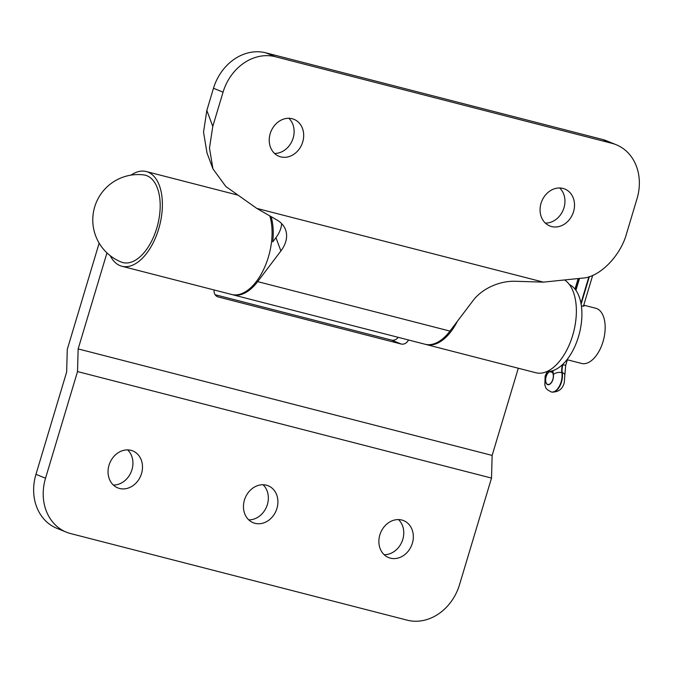<?xml version="1.0" encoding="UTF-8"?>
<svg xmlns="http://www.w3.org/2000/svg" width="673" height="673" viewBox="0 0 673 673"><rect width="100%" height="100%" fill="white"/><g stroke="black" fill="none" stroke-linecap="round" stroke-linejoin="round"><path stroke-width="1.01" d="M552.188 370.865A4.745 2.566 -75.6 0 0 552.659 372.884A6.646 3.592 104.4 0 1 552.827 379.37A6.646 3.592 104.4 0 1 547.83 384.443A6.646 3.592 104.4 0 1 546.14 376.644A6.646 3.592 104.4 0 1 549.732 371.698A4.745 2.566 -75.6 0 0 550.438 371.26M579.495 278.42L575.92 290.341M575.735 290.071L579.217 278.445M583.701 305.323L584.24 305.937L581.489 306.122M567.196 359.399L568.054 359.895L567.389 359.761M567.776 359.887L581.573 363.437A28.485 15.386 -75.6 0 0 603.302 340.689A28.485 15.386 -75.6 0 0 596.842 308.621A28.485 15.386 -75.6 0 0 595.765 308.259L583.743 305.172M121.174 262.024A45.099 24.363 -75.6 0 0 156.775 228.139A45.099 24.363 -75.6 0 0 143.585 174.887A45.377 45.377 0 0 0 121.165 262.016M569.408 284.57A45.099 24.363 104.4 0 1 580.454 328.718A45.099 24.363 104.4 0 1 552.533 370.756A45.099 24.363 104.4 0 1 547.048 371.462M398.475 519.573A19.938 16.732 -67.8 0 1 402.791 539.376A19.938 16.732 -67.8 0 1 384.165 554.703M379.85 534.909A19.938 16.732 -67.8 0 1 403.623 520.624A19.938 16.732 -67.8 0 1 412.356 543.271A19.938 16.732 -67.8 0 1 388.582 557.555A19.938 16.732 -67.8 0 1 379.85 534.909M263.059 484.737A19.938 16.732 -67.8 0 1 267.374 504.531A19.938 16.732 -67.8 0 1 248.749 519.867M244.434 500.073A19.938 16.732 -67.8 0 1 268.207 485.788A19.938 16.732 -67.8 0 1 276.94 508.426A19.938 16.732 -67.8 0 1 253.166 522.711A19.938 16.732 -67.8 0 1 244.434 500.073M127.643 449.9A19.938 16.732 -67.8 0 1 131.958 469.695A19.938 16.732 -67.8 0 1 113.333 485.023M109.018 465.228A19.938 16.732 -67.8 0 1 132.791 450.944A19.938 16.732 -67.8 0 1 141.523 473.59A19.938 16.732 -67.8 0 1 117.75 487.875A19.938 16.732 -67.8 0 1 109.018 465.228M564.571 279.96A48.902 26.415 104.4 0 1 572.445 336.164A48.902 26.415 104.4 0 1 535.859 372.749L426.177 344.534A48.902 26.415 104.4 0 1 425.597 344.374M457.379 321.299A48.902 26.415 104.4 0 1 426.177 344.534M130.991 175.131A48.902 26.415 104.4 0 1 146.243 171.531A48.902 26.415 104.4 0 1 148.085 172.137A48.902 26.415 104.4 0 1 159.181 227.196A48.902 26.415 104.4 0 1 121.88 266.247A48.902 26.415 104.4 0 1 120.038 265.633A48.902 26.415 104.4 0 1 110.254 255.732M121.88 266.247L231.562 294.463A48.902 26.415 -75.6 0 0 263.387 269.966A48.902 26.415 -75.6 0 0 269.789 215.873M518.294 368.232L492.14 455.419L491.509 478.082L459.508 584.736A47.472 39.842 112.2 0 1 407.199 620.17L70.598 533.563A47.472 39.842 112.2 0 1 66.299 532.141L56.742 528.246A47.472 39.842 -67.8 0 1 35.963 474.33L66.652 372.043L67.275 349.38L99.15 243.138M106.957 252.897L78.152 348.908L77.521 371.572L45.528 478.225A47.472 39.842 112.2 0 0 66.299 532.141M491.509 478.082L77.521 371.572M492.14 455.419L78.152 348.908M215.099 294.707L391.593 340.109A7.117 5.973 112.2 0 0 398.189 337.333M408.494 339.983A7.117 5.973 -67.8 0 1 401.158 344.012L218.153 296.928A7.117 5.973 -67.8 0 1 217.505 296.709A7.117 5.973 -67.8 0 1 214.107 289.97M551.574 226.549A19.938 16.732 -67.8 0 1 549.765 225.951A19.938 16.732 -67.8 0 1 541.395 202.228A19.938 16.732 -67.8 0 1 563.007 188.423A19.938 16.732 -67.8 0 1 564.815 189.02A19.938 16.732 -67.8 0 1 573.194 212.744A19.938 16.732 -67.8 0 1 551.574 226.549M280.742 156.868A19.938 16.732 -67.8 0 1 278.933 156.271A19.938 16.732 -67.8 0 1 270.563 132.547A19.938 16.732 -67.8 0 1 292.183 118.742A19.938 16.732 -67.8 0 1 293.983 119.34A19.938 16.732 -67.8 0 1 302.362 143.063A19.938 16.732 -67.8 0 1 280.742 156.868M232.151 294.597A48.902 26.415 -75.6 0 0 232.723 294.766L425.016 344.231A48.902 26.415 -75.6 0 0 449.959 331.091L473.186 300.419A37.982 25.263 -20.5 0 1 515.24 281.272L543.414 282.138L256.766 208.386L276.847 219.936A37.982 25.263 -20.5 0 1 285.537 229.712A37.982 25.263 -20.5 0 1 280.902 250.945L275.947 237.662L272.733 241.91A48.902 26.415 -75.6 0 0 271.084 216.622M212.946 168.873L206.998 152.931L203.532 132.101L206.838 110.439L213.492 88.264A47.472 39.842 -67.8 0 1 265.801 52.831L275.358 56.725A47.472 39.842 112.2 0 0 223.057 92.159L212.786 126.381L209.48 148.043L212.946 168.873L225.8 186.463L256.766 208.386M232.723 294.766A48.902 26.415 -75.6 0 0 257.666 281.617L280.902 250.945M275.947 237.662A37.982 25.263 159.5 0 0 281.625 223.604M288.835 118.297A19.938 16.732 -67.8 0 1 292.393 140.228A19.938 16.732 -67.8 0 1 274.525 153.427M559.667 187.977A19.938 16.732 -67.8 0 1 563.225 209.9A19.938 16.732 -67.8 0 1 545.357 223.1M543.414 282.138L582.153 278.142C599.34 277.638 620.859 255.816 626.773 232.892L637.037 198.67A47.472 39.842 112.2 0 0 616.258 144.754A47.472 39.842 112.2 0 0 611.967 143.332L602.402 139.437L265.801 52.831M602.402 139.437A47.472 39.842 -67.8 0 1 606.701 140.859L616.258 144.754M611.967 143.332L275.358 56.725M562.561 364.547L562.519 364.682A11.155 6.023 -75.6 0 0 561.862 372.649A13.056 7.05 104.4 0 1 561.089 381.978A13.056 7.05 104.4 0 1 551.263 391.938C544.247 388.439 546.106 387.135 544.827 385.074L545.138 376.114L547.292 371.471M549.277 371.42A17.33 9.363 104.4 0 1 548.327 372.447A6.881 3.718 -75.6 0 0 546.013 376.594A6.881 3.718 -75.6 0 0 547.511 384.586A6.881 3.718 -75.6 0 0 552.954 379.421A6.881 3.718 -75.6 0 0 553.357 374.499A17.33 9.363 104.4 0 1 553.063 370.587M548.327 372.447A6.175 3.845 -134.9 0 1 548.226 371.479M551.456 391.989A13.056 7.05 -75.6 0 0 551.65 392.039A13.056 7.05 -75.6 0 0 561.475 382.079A13.056 7.05 -75.6 0 0 562.249 372.749A11.155 6.023 104.4 0 1 562.906 364.783L563.15 363.984M553.357 374.499A6.175 3.289 -9.4 0 1 561.862 372.649L562.249 372.749A6.175 3.289 -9.4 0 1 564.866 374.886L565.707 365.288L567.448 359.508M549.732 371.698L552.449 372.396M562.435 364.665L565.707 365.288M581.11 304.112L589.363 276.595M588.9 276.746L580.95 303.245M35.963 474.33L45.528 478.225M401.158 344.012L391.593 340.109M216.899 296.414L218.153 296.928M206.838 110.439L212.786 126.381M223.057 92.159L213.492 88.264M449.959 331.091L257.666 281.617M564.866 374.886L564.277 382.584C562.628 389.129 558.413 392.283 551.65 392.039L551.263 391.938M583.407 306.291L592.694 275.341M574.994 289.104L578.157 278.555M238.082 195.162L146.243 171.531"/></g></svg>
